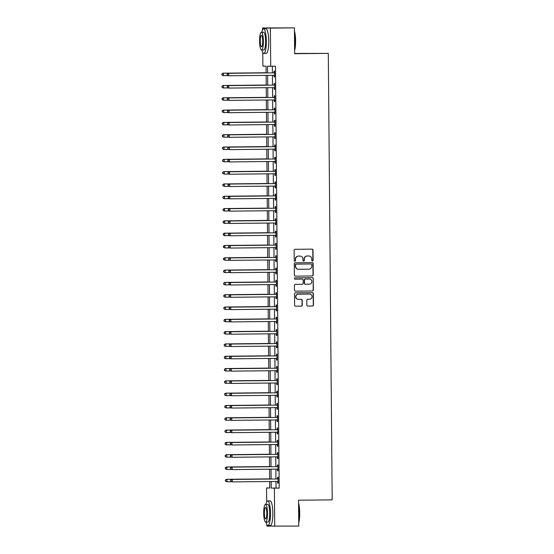 <?xml version="1.0" encoding="UTF-8"?>
<svg xmlns="http://www.w3.org/2000/svg" width="554" height="554" viewBox="0 0 554 554"><rect width="100%" height="100%" fill="white"/><g stroke="black" fill="none" stroke-linecap="round" stroke-linejoin="round"><path stroke-width="0.83" d="M312.442 261.045A0.679 0.658 91.3 0 0 313.1 260.366L313.01 250.096A0.969 0.942 91.3 0 0 312.054 249.141L295.067 249.314A0.969 0.942 91.3 0 0 294.132 250.29L294.222 260.56A0.679 0.658 91.3 0 0 294.887 261.225A0.679 0.658 91.3 0 0 295.545 260.546L295.531 259.217A3.095 3.019 91.3 0 1 298.523 256.093L299.943 256.08A3.095 3.019 91.3 0 1 302.99 259.14L302.996 260.47A0.679 0.658 91.3 0 0 303.647 261.135A0.679 0.658 91.3 0 0 304.319 260.456L304.305 259.127A3.095 3.019 91.3 0 1 307.304 256.003L308.716 255.99A3.095 3.019 91.3 0 1 311.764 259.05L311.777 260.38A0.679 0.658 91.3 0 0 312.442 261.045M312.317 261.038A0.679 0.658 91.3 0 0 312.885 260.359L312.795 250.089A0.969 0.942 91.3 0 0 311.957 249.141M294.763 261.218A0.679 0.658 91.3 0 0 295.33 260.539L295.531 259.217M303.537 261.128A0.679 0.658 91.3 0 0 304.111 260.449L304.305 259.127M306.833 305.102A0.969 0.942 91.3 0 0 307.789 306.064L312.553 306.016A0.969 0.942 91.3 0 0 313.488 305.039L313.391 293.634A0.969 0.942 91.3 0 0 312.435 292.678L295.448 292.851A0.969 0.942 91.3 0 0 294.513 293.828L294.61 305.226A0.969 0.942 91.3 0 0 295.566 306.189L301.321 306.127A0.969 0.942 91.3 0 0 302.255 305.15L302.214 300.268A0.969 0.942 91.3 0 0 301.258 299.312L298.405 299.34A2.583 2.528 91.3 0 1 295.857 296.743A2.583 2.528 91.3 0 1 298.364 294.174L309.548 294.056A2.583 2.528 91.3 0 1 312.096 296.66A2.583 2.528 91.3 0 1 309.589 299.229L307.726 299.25A0.969 0.942 91.3 0 0 306.791 300.226L306.833 305.102M262.568 29.743L262.554 27.942L294.416 27.873L294.645 53.717L328.3 53.371L332.192 499.867L298.537 500.214L298.765 526.058L266.903 526.127L266.889 524.52M294.416 27.873L270.38 28.116L270.712 66.265L267.54 66.196L267.596 72.899M275.968 481.454L276.031 488.032L279.202 488.102L275.518 66.217L270.712 66.265M279.202 488.102L274.389 488.15L274.722 526.3M312.29 275.954A0.969 0.942 91.3 0 0 313.225 274.978L313.128 263.579A0.969 0.942 91.3 0 0 312.172 262.624L295.185 262.797A0.969 0.942 91.3 0 0 294.25 263.773L294.347 275.172A0.969 0.942 91.3 0 0 295.303 276.127L312.082 275.954A0.969 0.942 91.3 0 0 313.017 274.978L312.913 263.572A0.969 0.942 91.3 0 0 312.075 262.624M295.317 291.155L312.214 290.982A0.969 0.942 91.3 0 0 313.149 290.005L313.259 278.607L313.356 290.012A0.969 0.942 91.3 0 1 312.421 290.982L295.434 291.162A0.969 0.942 91.3 0 1 295.4 291.155L295.434 291.162M302.068 279.098A0.969 0.942 91.3 0 0 302.034 279.098L302.249 279.105A0.969 0.942 91.3 0 1 303.17 280.061L303.197 283.302A0.969 0.942 91.3 0 1 302.262 284.278L295.372 284.347A0.969 0.942 91.3 0 0 294.437 285.324L294.479 290.199A0.969 0.942 91.3 0 0 295.4 291.155M302.249 279.105A0.969 0.942 91.3 0 0 302.221 279.105L295.047 279.174A0.679 0.658 91.3 0 0 295.047 279.174A0.679 0.658 91.3 0 1 294.375 278.496A0.679 0.658 91.3 0 1 295.033 277.824L312.304 277.651A0.969 0.942 91.3 0 1 313.259 278.607M272.346 66.251L272.409 72.851M272.429 75.323L272.513 85.157M272.533 87.636L272.623 97.462M272.644 99.942L272.727 109.768M272.748 112.247L272.838 122.074M272.859 124.553L272.942 134.38M272.963 136.859L273.053 146.692M273.074 149.165L273.157 158.998M273.177 161.477L273.267 171.304M273.288 173.783L273.371 183.609M273.392 186.089L273.482 195.915M273.503 198.394L273.586 208.221M273.607 210.7L273.697 220.534M273.718 223.013L273.801 232.839M273.821 235.318L273.911 245.145M273.932 247.624L274.015 257.451M274.036 259.93L274.126 269.756M274.147 272.236L274.23 282.062M274.251 284.541L274.341 294.375M274.362 296.854L274.445 306.681M274.465 309.16L274.555 318.986M274.576 321.465L274.659 331.292M274.68 333.771L274.77 343.598M274.791 346.077L274.874 355.903M274.895 358.383L274.985 368.216M275.006 370.695L275.089 380.522M275.109 383.001L275.2 392.828M275.22 395.307L275.303 405.133M275.324 407.612L275.414 417.439M275.435 419.918L275.518 429.745M275.539 432.224L275.629 442.057M275.65 444.537L275.733 454.363M275.753 456.842L275.844 466.669M275.864 469.148L275.947 478.975M274.064 75.413L274.078 77.013L274.611 77.027L274.555 71.12L274.029 71.106L274.043 72.713M274.175 87.719L274.188 89.326L274.715 89.332L274.666 83.425L274.133 83.419L274.147 85.018M274.278 100.025L274.292 101.631L274.826 101.638L274.77 95.731L274.244 95.724L274.258 97.324M274.389 112.337L274.403 113.937L274.929 113.951L274.881 108.044L274.348 108.03L274.362 109.63M274.493 124.643L274.507 126.243L275.04 126.257L274.985 120.35L274.459 120.336L274.472 121.935M274.604 136.949L274.618 138.548L275.144 138.562L275.096 132.655L274.562 132.641L274.576 134.241M274.708 149.255L274.722 150.854L275.255 150.868L275.2 144.961L274.673 144.947L274.687 146.554M274.819 161.56L274.832 163.167L275.359 163.174L275.31 157.267L274.777 157.26L274.791 158.859M274.923 173.866L274.936 175.473L275.47 175.48L275.414 169.572L274.888 169.566L274.902 171.165M275.033 186.179L275.047 187.778L275.573 187.792L275.525 181.885L274.992 181.871L275.006 183.471M275.137 198.484L275.151 200.084L275.684 200.098L275.629 194.191L275.103 194.177L275.116 195.777M275.248 210.79L275.262 212.39L275.788 212.404L275.74 206.497L275.206 206.483L275.22 208.089M275.352 223.096L275.366 224.695L275.899 224.709L275.844 218.802L275.317 218.788L275.331 220.395M275.463 235.402L275.476 237.008L276.003 237.015L275.954 231.108L275.421 231.101L275.435 232.701M275.567 247.707L275.58 249.314L276.114 249.321L276.058 243.414L275.532 243.407L275.546 245.007M275.677 260.02L275.691 261.62L276.217 261.633L276.169 255.726L275.636 255.713L275.65 257.312M275.781 272.326L275.795 273.925L276.328 273.939L276.273 268.032L275.747 268.018L275.76 269.618M275.892 284.631L275.906 286.231L276.432 286.245L276.384 280.338L275.85 280.324L275.871 281.931M275.996 296.937L276.01 298.537L276.543 298.551L276.488 292.644L275.961 292.63L275.975 294.236M276.107 309.243L276.121 310.849L276.647 310.856L276.598 304.949L276.072 304.942L276.086 306.542M276.211 321.555L276.224 323.155L276.758 323.162L276.702 317.255L276.176 317.248L276.19 318.848M276.321 333.861L276.335 335.461L276.862 335.475L276.813 329.568L276.287 329.554L276.301 331.154M276.425 346.167L276.439 347.767L276.972 347.78L276.917 341.873L276.391 341.86L276.404 343.459M276.536 358.473L276.55 360.072L277.076 360.086L277.028 354.179L276.501 354.165L276.515 355.772M276.64 370.778L276.661 372.378L277.187 372.392L277.132 366.485L276.605 366.471L276.619 368.078M276.751 383.084L276.765 384.691L277.291 384.698L277.242 378.791L276.716 378.784L276.73 380.383M276.862 395.397L276.875 396.996L277.402 397.003L277.346 391.096L276.82 391.089L276.834 392.689M276.965 407.702L276.979 409.302L277.506 409.316L277.457 403.409L276.931 403.395L276.945 404.995M277.076 420.008L277.09 421.608L277.616 421.622L277.561 415.715L277.035 415.701L277.048 417.3M277.18 432.314L277.194 433.914L277.72 433.927L277.672 428.02L277.145 428.007L277.159 429.613M277.291 444.62L277.305 446.219L277.831 446.233L277.776 440.326L277.249 440.312L277.263 441.919M277.395 456.925L277.409 458.532L277.935 458.539L277.886 452.632L277.36 452.625L277.374 454.225M277.506 469.238L277.519 470.838L278.046 470.845L277.99 464.938L277.464 464.931L277.478 466.53M277.609 481.544L277.623 483.143L278.15 483.157L278.101 477.25L277.575 477.236L277.589 478.836M328.3 53.371L294.638 53.468M262.554 27.942L270.38 28.116M266.689 501.834L266.571 487.977L269.743 488.046L269.687 481.516M269.743 487.942L266.571 487.977M266.121 72.913L266.058 66.168L262.887 66.099L262.769 52.429M269.659 479.037L269.576 469.21M269.556 466.731L269.473 456.905M269.445 454.425L269.362 444.599M269.341 442.12L269.251 432.293M269.23 429.814L269.147 419.98M269.126 417.508L269.036 407.675M269.015 405.196L268.932 395.369M268.912 392.89L268.822 383.063M268.801 380.584L268.718 370.758M268.697 368.278L268.607 358.452M268.586 355.973L268.503 346.139M268.482 343.667L268.392 333.833M268.371 331.354L268.288 321.528M268.268 319.049L268.178 309.222M268.157 306.743L268.074 296.916M268.053 294.437L267.963 284.611M267.942 282.131L267.859 272.298M267.838 269.826L267.748 259.992M267.727 257.513L267.644 247.686M267.624 245.207L267.534 235.381M267.513 232.902L267.43 223.075M267.409 220.596L267.319 210.769M267.298 208.29L267.215 198.457M267.194 195.984L267.104 186.151M267.083 183.672L267 173.845M266.98 171.366L266.889 161.539M266.869 159.06L266.786 149.234M266.765 146.755L266.675 136.928M266.654 134.449L266.571 124.615M266.55 122.143L266.46 112.31M266.439 109.831L266.356 100.004M266.336 97.525L266.245 87.698M266.225 85.219L266.142 75.392M271.162 481.502L271.218 488.081L274.389 488.15M267.617 75.379L267.707 85.205M267.727 87.684L267.811 97.511M267.831 99.99L267.921 109.817M267.942 112.296L268.025 122.122M268.046 124.602L268.136 134.435M268.157 136.907L268.24 146.741M268.261 149.22L268.351 159.046M268.371 161.526L268.455 171.352M268.475 173.831L268.565 183.658M268.586 186.137L268.669 195.964M268.69 198.443L268.78 208.276M268.801 210.749L268.884 220.582M268.905 223.061L268.995 232.888M269.015 235.367L269.099 245.193M269.119 247.673L269.209 257.499M269.23 259.978L269.313 269.805M269.334 272.284L269.424 282.118M269.445 284.59L269.528 294.423M269.549 296.902L269.639 306.729M269.659 309.208L269.743 319.035M269.77 321.514L269.853 331.34M269.874 333.82L269.957 343.646M269.985 346.125L270.068 355.959M270.089 358.431L270.172 368.265M270.2 370.744L270.283 380.57M270.304 383.049L270.387 392.876M270.414 395.355L270.497 405.182M270.518 407.661L270.601 417.487M270.629 419.967L270.712 429.8M270.733 432.272L270.816 442.106M270.844 444.585L270.927 454.412M270.948 456.891L271.038 466.717M271.058 469.196L271.141 479.023M276.031 488.032L271.218 488.081M274.078 77.013L274.611 77.013M274.188 89.326L274.715 89.319M274.292 101.631L274.826 101.624M274.403 113.937L274.929 113.93M274.507 126.243L275.04 126.236M274.618 138.548L275.144 138.542M274.722 150.854L275.255 150.854M274.832 163.167L275.359 163.16M274.936 175.473L275.47 175.466M275.047 187.778L275.573 187.771M275.151 200.084L275.684 200.077M275.262 212.39L275.788 212.383M275.366 224.695L275.899 224.695M275.476 237.008L276.003 237.001M275.58 249.314L276.114 249.307M275.691 261.62L276.217 261.613M275.795 273.925L276.328 273.918M275.906 286.231L276.432 286.224M276.01 298.537L276.543 298.537M276.121 310.849L276.647 310.842M276.224 323.155L276.758 323.148M276.335 335.461L276.862 335.454M276.439 347.767L276.972 347.76M276.55 360.072L277.076 360.072M276.661 372.378L277.187 372.378M276.765 384.691L277.291 384.684M276.875 396.996L277.402 396.989M276.979 409.302L277.506 409.295M277.09 421.608L277.616 421.601M277.194 433.914L277.72 433.914M277.305 446.219L277.831 446.219M277.409 458.532L277.935 458.525M277.519 470.838L278.046 470.831M277.623 483.143L278.15 483.136M304.098 259.12A3.095 3.019 91.3 0 1 307.089 255.996L308.509 255.983M295.317 259.21A3.095 3.019 91.3 0 1 298.315 256.087L299.728 256.073M295.192 276.127L312.082 275.954M311.812 264.653A0.679 0.658 91.3 0 0 311.147 263.981L296.238 264.133A0.679 0.658 91.3 0 0 295.58 264.819L295.594 266.218A3.095 3.019 91.3 0 0 298.641 269.286L308.834 269.182A3.095 3.019 91.3 0 0 311.826 266.058L311.812 264.653M298.544 269.286L298.336 269.279A3.095 3.019 91.3 0 1 295.379 266.218L295.365 264.812A0.679 0.658 91.3 0 1 296.023 264.133L310.939 263.981M302.034 279.098A0.969 0.942 91.3 0 0 302.006 279.098L294.95 279.174M309.416 284.202A2.583 2.528 91.3 0 0 311.916 281.633A2.583 2.528 91.3 0 0 309.367 279.029L305.427 279.071A0.969 0.942 91.3 0 0 304.492 280.047L304.52 283.288A0.969 0.942 91.3 0 0 305.469 284.244L309.416 284.202M305.233 284.237L305.261 284.237A0.969 0.942 91.3 0 1 304.305 283.281L304.278 280.04A0.969 0.942 91.3 0 1 305.212 279.064L309.153 279.029M313.045 278.6A0.969 0.942 91.3 0 0 312.207 277.651M298.197 299.34A2.583 2.528 91.3 0 1 295.649 296.736A2.583 2.528 91.3 0 1 298.149 294.167L309.333 294.056M295.448 306.182L301.106 306.12A0.969 0.942 91.3 0 0 302.048 305.143L301.999 300.268A0.969 0.942 91.3 0 0 301.161 299.312M307.678 306.057L312.338 306.009A0.969 0.942 91.3 0 0 313.28 305.032L313.176 293.627A0.969 0.942 91.3 0 0 312.338 292.678M222.016 73.945L222.022 74.928L222.016 73.945L223.421 73.197L266.114 72.761L222.888 73.183L223.421 73.197L223.442 75.656L227.964 75.607M222.022 74.928L222.909 75.642L221.815 74.922M221.808 73.938L222.888 73.183M274.091 72.851L228.172 73.301L274.091 72.851A0.983 0.963 91.3 0 0 274.452 72.775L274.569 72.719M227.299 74.056L228.705 73.308L228.726 75.773L227.098 75.039L227.299 74.056L227.098 75.039M274.597 75.427L274.472 75.379A0.983 0.963 91.3 0 0 274.14 75.309L228.726 75.773L227.306 75.046M273.565 72.837A0.983 0.963 91.3 0 0 273.918 72.761L274.569 72.484M274.597 75.628L273.946 75.365A0.983 0.963 91.3 0 0 273.759 75.316M228.172 73.301L227.092 74.056M266.225 85.046L222.999 85.489L223.525 85.503L223.546 87.961L228.075 87.92M266.225 85.067L223.525 85.503L221.912 86.244L222.133 87.234L222.126 86.251M222.133 87.234L223.02 87.954L221.919 87.227M221.912 86.244L222.999 85.489M222.23 98.557L222.237 99.54L222.23 98.557L223.636 97.809L266.329 97.372L223.103 97.795L223.636 97.809L223.657 100.267L228.179 100.226M222.237 99.54L223.657 100.267L222.029 99.54M222.022 98.55L223.103 97.795M266.439 109.664L223.214 110.108L223.74 110.114L223.761 112.58L228.29 112.531M266.439 109.678L223.74 110.114L222.126 110.862L222.348 111.846L222.341 110.862M222.348 111.846L223.761 112.58L222.133 111.846M222.126 110.862L223.214 110.108M274.195 85.157L228.283 85.607L274.195 85.157A0.983 0.963 91.3 0 0 274.555 85.081L274.68 85.032M227.41 86.369L228.809 85.621L228.83 88.079L227.202 87.345L227.41 86.369L227.202 87.345M274.701 87.733L274.576 87.684A0.983 0.963 91.3 0 0 274.223 87.615L228.83 88.079L227.417 87.352M273.669 85.143A0.983 0.963 91.3 0 0 274.029 85.067L274.673 84.797M274.701 87.934L274.05 87.67A0.983 0.963 91.3 0 0 273.87 87.622M228.283 85.607L227.195 86.362M274.306 97.462L228.387 97.913L274.306 97.462A0.983 0.963 91.3 0 0 274.666 97.386L274.784 97.338M227.514 98.674L228.92 97.926L228.941 100.385L227.313 99.651L227.514 98.674L227.313 99.651M274.812 100.039L274.687 99.99A0.983 0.963 91.3 0 0 274.327 99.921L228.941 100.385L227.521 99.658M273.78 97.449A0.983 0.963 91.3 0 0 274.133 97.372L274.784 97.102M274.812 100.239L274.161 99.976A0.983 0.963 91.3 0 0 273.974 99.928M228.387 97.913L227.306 98.667M274.41 109.768L228.497 110.218L274.41 109.768A0.983 0.963 91.3 0 0 274.77 109.692L274.895 109.644M227.625 110.98L229.024 110.232L229.044 112.691L227.417 111.956L227.625 110.98L227.417 111.956M274.916 112.344L274.791 112.296A0.983 0.963 91.3 0 0 274.438 112.233L229.044 112.691L227.632 111.963M273.884 109.754A0.983 0.963 91.3 0 0 274.244 109.685L274.888 109.408M274.916 112.545L274.265 112.289A0.983 0.963 91.3 0 0 274.085 112.233M228.497 110.218L227.41 110.973M222.445 123.168L222.452 124.158L222.445 123.168L223.851 122.42L266.543 121.984L223.317 122.413L223.851 122.42L223.871 124.885L228.393 124.837M222.452 124.158L223.338 124.872L222.244 124.151M222.237 123.168L223.317 122.413M274.521 122.074L228.601 122.524L274.521 122.074A0.983 0.963 91.3 0 0 274.881 121.998L274.999 121.949M227.729 123.286L229.134 122.538L229.155 125.003L227.528 124.269L227.729 123.286L227.528 124.269M275.026 124.65L274.902 124.602A0.983 0.963 91.3 0 0 274.542 124.539L229.155 125.003L227.736 124.269M273.995 122.067A0.983 0.963 91.3 0 0 274.348 121.991L274.999 121.714M275.026 124.851L274.375 124.595A0.983 0.963 91.3 0 0 274.188 124.539M228.601 122.524L227.521 123.279M294.444 31.086A12.015 2.576 89.4 0 1 295.601 40.864A12.015 2.576 89.4 0 1 294.617 50.594M294.61 49.881A12.306 2.638 -90.6 0 0 295.379 40.864A12.306 2.638 -90.6 0 0 294.451 31.813M261.952 49.985A12.306 2.638 -90.6 0 0 263.822 53.413A12.306 2.638 -90.6 0 0 266.336 41.162A12.306 2.638 -90.6 0 0 263.572 28.801A12.306 2.638 -90.6 0 0 261.772 32.264M263.822 53.413L266.225 53.392A12.306 2.638 -90.6 0 0 268.738 41.141A12.306 2.638 -90.6 0 0 265.975 28.773L263.572 28.801M261.391 32.27L263.607 32.243A8.864 1.904 89.4 0 1 265.595 41.148A8.864 1.904 89.4 0 1 263.787 49.964L261.571 49.992A8.864 1.904 -90.6 0 0 263.385 41.169A8.864 1.904 -90.6 0 0 261.391 32.27A8.864 1.904 -90.6 0 0 259.584 41.086A8.864 1.904 -90.6 0 0 261.571 49.992M260.255 41.1A5.713 1.226 -90.6 0 0 261.543 46.841A5.713 1.226 -90.6 0 0 262.707 41.155A5.713 1.226 -90.6 0 0 261.426 35.421A5.713 1.226 -90.6 0 0 260.255 41.1M298.564 503.177A12.015 2.576 89.4 0 1 299.721 512.956A12.015 2.576 89.4 0 1 298.738 522.685M298.731 521.972A12.306 2.638 -90.6 0 0 299.499 512.962A12.306 2.638 -90.6 0 0 298.571 503.905M266.072 522.076A12.306 2.638 -90.6 0 0 267.942 525.504A12.306 2.638 -90.6 0 0 270.456 513.253A12.306 2.638 -90.6 0 0 267.686 500.892A12.306 2.638 -90.6 0 0 265.892 504.355M267.942 525.504L270.345 525.483A12.306 2.638 -90.6 0 0 272.859 513.233A12.306 2.638 -90.6 0 0 270.096 500.864L267.686 500.892M265.511 504.362L267.727 504.334A8.864 1.904 89.4 0 1 269.715 513.239A8.864 1.904 89.4 0 1 267.907 522.062L265.691 522.083A8.864 1.904 -90.6 0 0 267.506 513.26A8.864 1.904 -90.6 0 0 265.511 504.362A8.864 1.904 -90.6 0 0 263.704 513.177A8.864 1.904 -90.6 0 0 265.691 522.083M264.376 513.191A5.713 1.226 -90.6 0 0 265.664 518.932A5.713 1.226 -90.6 0 0 266.827 513.246A5.713 1.226 -90.6 0 0 265.546 507.512A5.713 1.226 -90.6 0 0 264.376 513.191M266.654 134.276L223.428 134.719L223.954 134.733L223.975 137.191L228.504 137.143M266.654 134.297L223.954 134.733L222.341 135.474L222.563 136.464L222.556 135.481M222.563 136.464L223.449 137.177L222.348 136.457M222.341 135.474L223.428 134.719M266.758 146.581L223.532 147.025L224.065 147.039L224.086 149.497L228.608 149.448M266.758 146.602L224.065 147.039L222.452 147.78L222.666 148.77L222.66 147.786M222.666 148.77L223.553 149.483L222.459 148.763M222.452 147.78L223.532 147.025M222.77 160.092L222.777 161.076L222.77 160.092L224.169 159.344L266.869 158.908L223.643 159.33L224.169 159.344L224.19 161.803L228.719 161.761M222.777 161.076L223.664 161.796L222.563 161.069M222.556 160.085L223.643 159.33M266.973 171.2L223.747 171.636L224.28 171.65L224.301 174.115L228.823 174.067M266.973 171.214L224.28 171.65L222.666 172.391L222.881 173.381L222.874 172.398M222.881 173.381L224.301 174.115L222.673 173.381M222.666 172.391L223.747 171.636M222.985 184.704L222.992 185.687L222.985 184.704L224.384 183.956L267.083 183.519L223.858 183.949L224.384 183.956L224.405 186.421L228.934 186.373M222.992 185.687L224.405 186.421L222.777 185.687M222.77 184.704L223.858 183.949M274.625 134.38L228.712 134.837L274.625 134.38A0.983 0.963 91.3 0 0 274.985 134.31L275.109 134.255M227.839 135.591L229.238 134.844L229.259 137.309L227.632 136.575L227.839 135.591L227.632 136.575M275.13 136.963L275.006 136.914A0.983 0.963 91.3 0 0 274.652 136.845L229.259 137.309L227.846 136.575M274.098 134.373A0.983 0.963 91.3 0 0 274.459 134.297L275.103 134.02M275.13 137.163L274.479 136.9A0.983 0.963 91.3 0 0 274.299 136.845M228.712 134.837L227.625 135.591M274.736 146.692L228.816 147.142L274.736 146.692A0.983 0.963 91.3 0 0 275.096 146.616L275.213 146.561M227.943 147.897L229.349 147.149L229.37 149.615L227.742 148.881L227.943 147.897L227.742 148.881M275.241 149.268L275.116 149.22A0.983 0.963 91.3 0 0 274.756 149.151L229.37 149.615L227.95 148.887M274.209 146.678A0.983 0.963 91.3 0 0 274.562 146.602L275.213 146.325M275.241 149.469L274.59 149.206A0.983 0.963 91.3 0 0 274.403 149.158M228.816 147.142L227.736 147.897M274.839 158.998L228.927 159.448L274.839 158.998A0.983 0.963 91.3 0 0 275.2 158.922L275.324 158.873M228.054 160.21L229.453 159.462L229.474 161.92L227.846 161.186L228.054 160.21L227.846 161.186M275.345 161.574L275.22 161.526A0.983 0.963 91.3 0 0 274.867 161.456L229.474 161.92L228.061 161.193M274.313 158.984A0.983 0.963 91.3 0 0 274.673 158.908L275.317 158.638M275.345 161.775L274.694 161.512A0.983 0.963 91.3 0 0 274.514 161.463M228.927 159.448L227.839 160.203M274.95 171.304L229.031 171.754L274.95 171.304A0.983 0.963 91.3 0 0 275.31 171.228L275.428 171.179M228.158 172.516L229.564 171.768L229.585 174.226L227.957 173.492L228.158 172.516L227.957 173.492M275.456 173.88L275.331 173.831A0.983 0.963 91.3 0 0 274.971 173.762L229.585 174.226L228.165 173.499M274.424 171.29A0.983 0.963 91.3 0 0 274.777 171.214L275.428 170.944M275.456 174.081L274.805 173.817A0.983 0.963 91.3 0 0 274.618 173.769M229.031 171.754L227.95 172.509M275.054 183.609L229.141 184.06L275.054 183.609A0.983 0.963 91.3 0 0 275.414 183.533L275.539 183.485M228.269 184.821L229.668 184.073L229.688 186.532L228.061 185.798L228.269 184.821L228.061 185.798M275.56 186.186L275.442 186.137A0.983 0.963 91.3 0 0 275.109 186.075L229.688 186.532L228.276 185.805M274.528 183.596A0.983 0.963 91.3 0 0 274.888 183.526L275.532 183.249M275.56 186.386L274.909 186.13A0.983 0.963 91.3 0 0 274.729 186.075M229.141 184.06L228.054 184.814M267.187 195.811L223.961 196.254L224.495 196.261L224.515 198.727L229.037 198.678M267.187 195.825L224.495 196.261L222.881 197.009L223.096 198L223.089 197.009M223.096 198L223.982 198.713L222.888 197.993M222.881 197.009L223.961 196.254M275.165 195.915L229.245 196.365L275.165 195.915A0.983 0.963 91.3 0 0 275.525 195.839L275.643 195.791M228.373 197.127L229.778 196.379L229.799 198.844L228.172 198.11L228.373 197.127L228.172 198.11M275.67 198.498L275.546 198.443A0.983 0.963 91.3 0 0 275.213 198.38L229.799 198.844L228.38 198.11M274.639 195.908A0.983 0.963 91.3 0 0 274.992 195.832L275.643 195.555M275.67 198.692L275.019 198.436A0.983 0.963 91.3 0 0 274.832 198.38M229.245 196.365L228.165 197.12M223.2 209.322L223.207 210.305L223.2 209.322L224.599 208.574L267.298 208.138L224.072 208.56L224.599 208.574L224.619 211.032L229.148 210.984M223.207 210.305L224.093 211.019L222.992 210.298M222.985 209.315L224.072 208.56M275.269 208.221L229.356 208.678L275.269 208.221A0.983 0.963 91.3 0 0 275.629 208.152L275.753 208.096M228.483 209.433L229.882 208.685L229.903 211.15L228.276 210.416L228.483 209.433L228.276 210.416M275.774 210.804L275.657 210.755A0.983 0.963 91.3 0 0 275.296 210.686L229.903 211.15L228.49 210.416M274.742 208.214A0.983 0.963 91.3 0 0 275.103 208.138L275.747 207.861M275.774 211.005L275.123 210.742A0.983 0.963 91.3 0 0 274.943 210.686M229.356 208.678L228.269 209.433M267.402 220.423L224.176 220.866L224.709 220.88L224.73 223.338L229.252 223.297M267.409 220.444L224.709 220.88L223.096 221.621L223.31 222.611L223.304 221.628M223.31 222.611L224.197 223.324L223.103 222.604M223.096 221.621L224.176 220.866M275.38 220.534L229.46 220.984L275.38 220.534A0.983 0.963 91.3 0 0 275.74 220.457L275.857 220.402M228.587 221.738L229.993 220.998L230.014 223.456L228.387 222.722L228.587 221.738L228.387 222.722M275.885 223.11L275.76 223.061A0.983 0.963 91.3 0 0 275.4 222.992L230.014 223.456L228.601 222.729M274.853 220.52A0.983 0.963 91.3 0 0 275.206 220.444L275.857 220.167M275.885 223.31L275.234 223.047A0.983 0.963 91.3 0 0 275.054 222.999M229.46 220.984L228.38 221.738M223.414 233.933L223.421 234.917L223.414 233.933L224.813 233.186L267.513 232.749L224.287 233.172L224.813 233.186L224.834 235.644L229.363 235.602M223.421 234.917L224.308 235.637L223.207 234.91M223.2 233.927L224.287 233.172M275.49 232.839L229.571 233.289L275.49 232.839A0.983 0.963 91.3 0 0 275.844 232.763L275.968 232.715M228.698 234.051L230.097 233.303L230.118 235.762L228.49 235.028L228.698 234.051L228.49 235.028M275.989 235.415L275.871 235.367A0.983 0.963 91.3 0 0 275.511 235.298L230.118 235.762L228.705 235.034M274.957 232.825A0.983 0.963 91.3 0 0 275.317 232.749L275.961 232.479M275.989 235.616L275.338 235.353A0.983 0.963 91.3 0 0 275.158 235.305M229.571 233.289L228.483 234.044M223.518 246.239L223.525 247.222L223.518 246.239L224.924 245.491L267.624 245.055L224.391 245.477L224.924 245.491L224.945 247.957L229.467 247.908M223.525 247.222L224.945 247.957L223.317 247.222M223.31 246.232L224.391 245.477M275.594 245.145L229.675 245.595L275.594 245.145A0.983 0.963 91.3 0 0 275.954 245.069L276.072 245.02M228.802 246.357L230.208 245.609L230.229 248.067L228.601 247.333L228.802 246.357L228.601 247.333M276.1 247.721L275.975 247.673A0.983 0.963 91.3 0 0 275.615 247.603L230.229 248.067L228.816 247.34M275.068 245.131A0.983 0.963 91.3 0 0 275.421 245.055L276.072 244.785M276.1 247.922L275.449 247.659A0.983 0.963 91.3 0 0 275.269 247.61M229.675 245.595L228.594 246.35M267.727 257.347L224.502 257.79L225.028 257.797L225.049 260.262L229.578 260.214M267.727 257.361L225.028 257.797L223.414 258.545L223.636 259.528L223.629 258.545M223.636 259.528L225.049 260.262L223.421 259.528M223.414 258.545L224.502 257.79M275.705 257.451L229.785 257.901L275.705 257.451A0.983 0.963 91.3 0 0 276.058 257.375L276.183 257.326M228.913 258.663L230.312 257.915L230.332 260.373L228.712 259.639L228.913 258.663L228.712 259.639M276.204 260.027L276.086 259.978A0.983 0.963 91.3 0 0 275.726 259.916L230.332 260.373L228.92 259.646M275.172 257.437A0.983 0.963 91.3 0 0 275.532 257.368L276.183 257.091M276.204 260.228L275.553 259.971A0.983 0.963 91.3 0 0 275.373 259.916M229.785 257.901L228.698 258.656M223.733 270.851L223.74 271.841L223.733 270.851L225.139 270.103L267.838 269.666L224.605 270.096L225.139 270.103L225.159 272.568L229.681 272.52M223.74 271.841L224.626 272.554L223.532 271.834M223.525 270.851L224.605 270.096M267.942 281.958L224.716 282.401L225.243 282.415L225.263 284.874L229.792 284.825M267.942 281.979L225.243 282.415L223.629 283.156L223.851 284.147L223.844 283.163M223.851 284.147L224.737 284.86L223.636 284.14M223.629 283.156L224.716 282.401M223.948 295.469L223.954 296.452L223.948 295.469L225.353 294.721L268.053 294.285L224.82 294.707L225.353 294.721L225.374 297.179L229.903 297.138M223.954 296.452L224.841 297.173L223.747 296.445M223.74 295.462L224.82 294.707M268.157 306.577L224.931 307.013L225.457 307.027L225.478 309.485L230.007 309.444M268.157 306.591L225.457 307.027L223.844 307.768L224.065 308.758L224.058 307.775M224.065 308.758L224.952 309.478L223.851 308.751M223.844 307.768L224.931 307.013M224.162 320.08L224.169 321.064L224.162 320.08L225.568 319.333L268.268 318.896L225.035 319.319L225.568 319.333L225.589 321.798L230.118 321.749M224.169 321.064L225.589 321.798L223.961 321.064M223.954 320.073L225.035 319.319M224.273 332.386L224.28 333.369L224.273 332.386L225.672 331.638L268.371 331.202L225.146 331.631L225.672 331.638L225.693 334.104L230.222 334.055M224.28 333.369L225.693 334.104L224.065 333.369M224.058 332.386L225.146 331.631M268.482 343.494L225.249 343.937L225.783 343.944L225.803 346.409L230.332 346.361M268.482 343.508L225.783 343.944L224.169 344.692L224.384 345.682L224.377 344.692M224.384 345.682L225.277 346.395L224.176 345.675M224.169 344.692L225.249 343.937M224.488 357.005L224.495 357.988L224.488 357.005L225.887 356.257L268.586 355.82L225.36 356.243L225.887 356.257L225.907 358.715L230.436 358.667M224.495 357.988L225.381 358.701L224.28 357.981M224.273 356.998L225.36 356.243M268.697 368.105L225.464 368.549L225.997 368.562L226.018 371.021L230.547 370.979M268.697 368.126L225.997 368.562L224.384 369.303L224.605 370.294L224.592 369.31M224.605 370.294L225.492 371.014L224.391 370.287M224.384 369.303L225.464 368.549M224.702 381.616L224.709 382.599L224.702 381.616L226.101 380.868L268.801 380.432L225.575 380.854L226.101 380.868L226.122 383.326L230.651 383.285M224.709 382.599L225.596 383.32L224.495 382.592M224.488 381.609L225.575 380.854M268.912 392.724L225.679 393.16L226.212 393.174L226.233 395.639L230.762 395.591M268.912 392.738L226.212 393.174L224.599 393.915L224.82 394.905L224.806 393.922M224.82 394.905L226.233 395.639L224.605 394.905M224.599 393.915L225.679 393.16M224.917 406.227L224.924 407.211L224.917 406.227L226.316 405.48L269.015 405.043L225.79 405.473L226.316 405.48L226.337 407.945L230.866 407.896M224.924 407.211L226.337 407.945L224.716 407.211M224.702 406.227L225.79 405.473M225.021 418.533L225.035 419.523L225.021 418.533L226.427 417.785L269.126 417.349L225.893 417.778L226.427 417.785L226.447 420.251L230.976 420.202M225.035 419.523L225.921 420.237L224.82 419.516M224.813 418.533L225.893 417.778M269.23 429.641L226.004 430.084L226.531 430.098L226.551 432.556L231.08 432.508M269.23 429.662L226.531 430.098L224.917 430.839L225.139 431.829L225.132 430.846M225.139 431.829L226.025 432.542L224.931 431.822M224.917 430.839L226.004 430.084M225.236 443.152L225.249 444.135L225.236 443.152L226.641 442.404L269.341 441.967L226.108 442.39L226.641 442.404L226.662 444.862L231.191 444.82M225.249 444.135L226.136 444.855L225.035 444.128M225.028 443.145L226.108 442.39M269.445 454.259L226.219 454.696L226.745 454.709L226.766 457.168L231.295 457.126M269.445 454.273L226.745 454.709L225.132 455.45L225.353 456.441L225.346 455.457M225.353 456.441L226.24 457.161L225.146 456.434M225.132 455.45L226.219 454.696M225.45 467.763L225.464 468.746L225.45 467.763L226.856 467.015L269.556 466.579L226.33 467.001L226.856 467.015L226.877 469.48L231.406 469.432M225.464 468.746L226.877 469.48L225.249 468.746M225.243 467.756L226.33 467.001M269.659 478.871L226.434 479.314L226.96 479.321L226.981 481.786L231.51 481.738M269.659 478.885L226.96 479.321L225.346 480.069L225.568 481.052L225.561 480.069M225.568 481.052L226.981 481.786L225.36 481.052M225.346 480.069L226.434 479.314M275.809 269.756L229.889 270.207L275.809 269.756A0.983 0.963 91.3 0 0 276.169 269.68L276.287 269.632M229.017 270.968L230.422 270.22L230.443 272.686L228.816 271.952L229.017 270.968L228.816 271.952M276.314 272.339L276.19 272.284A0.983 0.963 91.3 0 0 275.83 272.222L230.443 272.686L229.031 271.952M275.283 269.75A0.983 0.963 91.3 0 0 275.636 269.673L276.287 269.396M276.314 272.533L275.663 272.277A0.983 0.963 91.3 0 0 275.483 272.222M229.889 270.207L228.809 270.961M275.92 282.062L230 282.519L275.92 282.062A0.983 0.963 91.3 0 0 276.273 281.993L276.398 281.938M229.127 283.274L230.526 282.526L230.547 284.991L228.927 284.257L229.127 283.274L228.927 284.257M276.418 284.645L276.301 284.597A0.983 0.963 91.3 0 0 275.94 284.527L230.547 284.991L229.134 284.257M275.386 282.055A0.983 0.963 91.3 0 0 275.747 281.979L276.398 281.702M276.418 284.846L275.767 284.583A0.983 0.963 91.3 0 0 275.587 284.527M230 282.519L228.913 283.274M276.024 294.375L230.104 294.825L276.024 294.375A0.983 0.963 91.3 0 0 276.384 294.299L276.501 294.243M229.231 295.58L230.637 294.839L230.658 297.297L229.031 296.563L229.231 295.58L229.031 296.563M276.529 296.951L276.404 296.902A0.983 0.963 91.3 0 0 276.044 296.833L230.658 297.297L229.245 296.57M275.497 294.361A0.983 0.963 91.3 0 0 275.85 294.285L276.501 294.008M276.529 297.152L275.878 296.889A0.983 0.963 91.3 0 0 275.698 296.84M230.104 294.825L229.024 295.58M276.134 306.681L230.215 307.131L276.134 306.681A0.983 0.963 91.3 0 0 276.488 306.604L276.612 306.556M229.342 307.892L230.741 307.145L230.762 309.603L229.141 308.869L229.342 307.892L229.141 308.869M276.633 309.257L276.515 309.208A0.983 0.963 91.3 0 0 276.183 309.139L230.762 309.603L229.349 308.876M275.601 306.667A0.983 0.963 91.3 0 0 275.961 306.591L276.612 306.32M276.64 309.457L275.982 309.194A0.983 0.963 91.3 0 0 275.802 309.146M230.215 307.131L229.127 307.886M276.238 318.986L230.326 319.436L276.238 318.986A0.983 0.963 91.3 0 0 276.598 318.91L276.716 318.862M229.446 320.198L230.852 319.45L230.873 321.909L229.245 321.175L229.446 320.198L229.245 321.175M276.744 321.562L276.619 321.514A0.983 0.963 91.3 0 0 276.259 321.445L230.873 321.909L229.46 321.182M275.712 318.972A0.983 0.963 91.3 0 0 276.072 318.896L276.716 318.626M276.744 321.763L276.093 321.5A0.983 0.963 91.3 0 0 275.913 321.452M230.326 319.436L229.238 320.191M276.349 331.292L230.429 331.742L276.349 331.292A0.983 0.963 91.3 0 0 276.702 331.216L276.827 331.167M229.557 332.504L230.956 331.756L230.976 334.214L229.356 333.48L229.557 332.504L229.356 333.48M276.848 333.868L276.73 333.82A0.983 0.963 91.3 0 0 276.37 333.757L230.976 334.214L229.564 333.487M275.816 331.278A0.983 0.963 91.3 0 0 276.176 331.209L276.827 330.932M276.855 334.069L276.197 333.813A0.983 0.963 91.3 0 0 276.017 333.757M230.429 331.742L229.342 332.497M276.453 343.598L230.54 344.055L276.453 343.598A0.983 0.963 91.3 0 0 276.813 343.522L276.931 343.473M229.661 344.81L231.066 344.062L231.087 346.527L229.46 345.793L229.661 344.81L229.46 345.793M276.958 346.181L276.834 346.125A0.983 0.963 91.3 0 0 276.474 346.063L231.087 346.527L229.675 345.793M275.927 343.591A0.983 0.963 91.3 0 0 276.287 343.515L276.931 343.238M276.958 346.375L276.308 346.118A0.983 0.963 91.3 0 0 276.127 346.063M230.54 344.055L229.453 344.803M276.564 355.903L230.644 356.361L276.564 355.903A0.983 0.963 91.3 0 0 276.917 355.834L277.042 355.779M229.772 357.115L231.17 356.367L231.191 358.833L229.571 358.099L229.772 357.115L229.571 358.099M277.062 358.486L276.945 358.438A0.983 0.963 91.3 0 0 276.584 358.369L231.191 358.833L229.778 358.099M276.031 355.897A0.983 0.963 91.3 0 0 276.391 355.82L277.042 355.543M277.069 358.687L276.411 358.424A0.983 0.963 91.3 0 0 276.231 358.369M230.644 356.361L229.557 357.115M276.668 368.216L230.755 368.666L276.668 368.216A0.983 0.963 91.3 0 0 277.028 368.14L277.145 368.085M229.875 369.421L231.281 368.68L231.302 371.138L229.675 370.404L229.875 369.421L229.675 370.404M277.173 370.792L277.048 370.744A0.983 0.963 91.3 0 0 276.688 370.674L231.302 371.138L229.889 370.411M276.141 368.202A0.983 0.963 91.3 0 0 276.501 368.126L277.145 367.849M277.173 370.993L276.522 370.73A0.983 0.963 91.3 0 0 276.342 370.681M230.755 368.666L229.668 369.421M276.778 380.522L230.859 380.972L276.778 380.522A0.983 0.963 91.3 0 0 277.132 380.446L277.256 380.397M229.986 381.734L231.385 380.986L231.406 383.444L229.785 382.71L229.986 381.734L229.785 382.71M277.277 383.098L277.159 383.049A0.983 0.963 91.3 0 0 276.799 382.98L231.406 383.444L229.993 382.717M276.245 380.508A0.983 0.963 91.3 0 0 276.605 380.432L277.256 380.162M277.284 383.299L276.626 383.036A0.983 0.963 91.3 0 0 276.446 382.987M230.859 380.972L229.772 381.727M276.882 392.828L230.97 393.278L276.882 392.828A0.983 0.963 91.3 0 0 277.242 392.751L277.36 392.703M230.09 394.039L231.496 393.292L231.517 395.75L229.889 395.016L230.09 394.039L229.889 395.016M277.388 395.404L277.263 395.355A0.983 0.963 91.3 0 0 276.903 395.286L231.517 395.75L230.104 395.023M276.356 392.814A0.983 0.963 91.3 0 0 276.716 392.738L277.36 392.467M277.388 395.604L276.737 395.341A0.983 0.963 91.3 0 0 276.557 395.293M230.97 393.278L229.882 394.033M276.993 405.133L231.073 405.583L276.993 405.133A0.983 0.963 91.3 0 0 277.346 405.057L277.471 405.009M230.201 406.345L231.6 405.597L231.62 408.056L230 407.322L230.201 406.345L230 407.322M277.492 407.709L277.374 407.661A0.983 0.963 91.3 0 0 277.014 407.599L231.62 408.056L230.208 407.329M276.46 405.119A0.983 0.963 91.3 0 0 276.82 405.05L277.471 404.773M277.499 407.91L276.841 407.654A0.983 0.963 91.3 0 0 276.661 407.599M231.073 405.583L229.986 406.338M277.097 417.439L231.184 417.896L277.097 417.439A0.983 0.963 91.3 0 0 277.457 417.363L277.575 417.314M230.305 418.651L231.711 417.903L231.731 420.368L230.104 419.634L230.305 418.651L230.104 419.634M277.602 420.022L277.478 419.967A0.983 0.963 91.3 0 0 277.118 419.904L231.731 420.368L230.319 419.634M276.571 417.432A0.983 0.963 91.3 0 0 276.931 417.356L277.575 417.079M277.602 420.216L276.952 419.96A0.983 0.963 91.3 0 0 276.771 419.904M231.184 417.896L230.097 418.644M277.208 429.745L231.288 430.202L277.208 429.745A0.983 0.963 91.3 0 0 277.561 429.675L277.686 429.62M230.416 430.957L231.814 430.209L231.842 432.674L230.215 431.94L230.416 430.957L230.215 431.94M277.706 432.328L277.589 432.279A0.983 0.963 91.3 0 0 277.256 432.21L231.842 432.674L230.422 431.94M276.675 429.738A0.983 0.963 91.3 0 0 277.035 429.662L277.686 429.385M277.713 432.529L277.055 432.265A0.983 0.963 91.3 0 0 276.875 432.21M231.288 430.202L230.201 430.957M277.312 442.057L231.399 442.507L277.312 442.057A0.983 0.963 91.3 0 0 277.672 441.981L277.789 441.926M230.519 443.262L231.925 442.521L231.946 444.98L230.319 444.246L230.519 443.262L230.319 444.246M277.817 444.633L277.692 444.585A0.983 0.963 91.3 0 0 277.332 444.516L231.946 444.98L230.533 444.253M276.785 442.044A0.983 0.963 91.3 0 0 277.145 441.967L277.789 441.69M277.817 444.834L277.166 444.571A0.983 0.963 91.3 0 0 276.986 444.523M231.399 442.507L230.312 443.262M277.422 454.363L231.503 454.813L277.422 454.363A0.983 0.963 91.3 0 0 277.776 454.287L277.9 454.238M230.63 455.575L232.029 454.827L232.057 457.285L230.429 456.551L230.63 455.575L230.429 456.551M277.921 456.939L277.803 456.891A0.983 0.963 91.3 0 0 277.443 456.821L232.057 457.285L230.637 456.558M276.889 454.349A0.983 0.963 91.3 0 0 277.249 454.273L277.9 454.003M277.928 457.14L277.27 456.877A0.983 0.963 91.3 0 0 277.09 456.828M231.503 454.813L230.416 455.568M277.526 466.669L231.614 467.119L277.526 466.669A0.983 0.963 91.3 0 0 277.886 466.593L278.004 466.544M230.734 467.881L232.14 467.133L232.161 469.591L230.533 468.857L230.734 467.881L230.533 468.857M278.032 469.245L277.907 469.196A0.983 0.963 91.3 0 0 277.547 469.127L232.161 469.591L230.748 468.864M277 466.655A0.983 0.963 91.3 0 0 277.36 466.579L278.004 466.309M278.032 469.446L277.381 469.183A0.983 0.963 91.3 0 0 277.201 469.134M231.614 467.119L230.526 467.874M277.637 478.975L231.717 479.425L277.637 478.975A0.983 0.963 91.3 0 0 277.99 478.898L278.115 478.85M230.845 480.186L232.244 479.439L232.271 481.897L230.644 481.163L230.845 480.186L230.644 481.163M278.136 481.551L278.018 481.502A0.983 0.963 91.3 0 0 277.658 481.44L232.271 481.897L230.852 481.17M277.104 478.961A0.983 0.963 91.3 0 0 277.464 478.891L278.115 478.614M278.143 481.751L277.485 481.495A0.983 0.963 91.3 0 0 277.305 481.44M231.717 479.425L230.63 480.179M274.472 75.379L273.946 75.365M274.452 72.775L273.918 72.761M274.576 87.684L274.05 87.67M274.555 85.081L274.029 85.067M274.687 99.99L274.161 99.976M274.666 97.386L274.133 97.372M274.791 112.296L274.265 112.289M274.77 109.692L274.244 109.685M274.902 124.602L274.375 124.595M274.881 121.998L274.348 121.991M275.006 136.914L274.479 136.9M274.985 134.31L274.459 134.297M275.116 149.22L274.59 149.206M275.096 146.616L274.562 146.602M275.22 161.526L274.694 161.512M275.2 158.922L274.673 158.908M275.331 173.831L274.805 173.817M275.31 171.228L274.777 171.214M275.442 186.137L274.909 186.13M275.414 183.533L274.888 183.526M275.546 198.443L275.019 198.436M275.525 195.839L274.992 195.832M275.657 210.755L275.123 210.742M275.629 208.152L275.103 208.138M275.76 223.061L275.234 223.047M275.74 220.457L275.206 220.444M275.871 235.367L275.338 235.353M275.844 232.763L275.317 232.749M275.975 247.673L275.449 247.659M275.954 245.069L275.421 245.055M276.086 259.978L275.553 259.971M276.058 257.375L275.532 257.368M276.19 272.284L275.663 272.277M276.169 269.68L275.636 269.673M276.301 284.597L275.767 284.583M276.273 281.993L275.747 281.979M276.404 296.902L275.878 296.889M276.384 294.299L275.85 294.285M276.515 309.208L275.982 309.194M276.488 306.604L275.961 306.591M276.619 321.514L276.093 321.5M276.598 318.91L276.072 318.896M276.73 333.82L276.197 333.813M276.702 331.216L276.176 331.209M276.834 346.125L276.308 346.118M276.813 343.522L276.287 343.515M276.945 358.438L276.411 358.424M276.917 355.834L276.391 355.82M277.048 370.744L276.522 370.73M277.028 368.14L276.501 368.126M277.159 383.049L276.626 383.036M277.132 380.446L276.605 380.432M277.263 395.355L276.737 395.341M277.242 392.751L276.716 392.738M277.374 407.661L276.841 407.654M277.346 405.057L276.82 405.05M277.478 419.967L276.952 419.96M277.457 417.363L276.931 417.356M277.589 432.279L277.055 432.265M277.561 429.675L277.035 429.662M277.692 444.585L277.166 444.571M277.672 441.981L277.145 441.967M277.803 456.891L277.27 456.877M277.776 454.287L277.249 454.273M277.907 469.196L277.381 469.183M277.886 466.593L277.36 466.579M278.018 481.502L277.485 481.495M277.99 478.898L277.464 478.891"/></g></svg>
